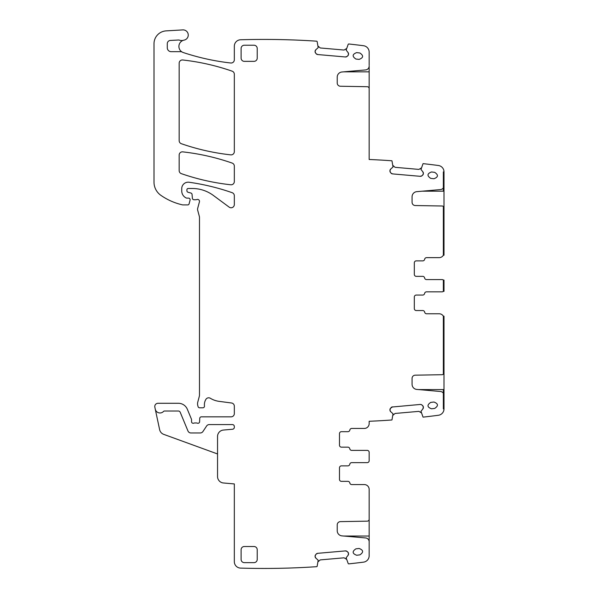 <?xml version="1.0" encoding="UTF-8"?>
<svg xmlns="http://www.w3.org/2000/svg" width="598" height="598" viewBox="0 0 598 598"><rect width="100%" height="100%" fill="white"/><g stroke="black" fill="none" stroke-linecap="round" stroke-linejoin="round"><path stroke-width="0.9" d="M341.421 431.674A1.936 1.936 0 0 0 339.485 433.61A1.936 1.936 0 0 1 341.421 431.674L347.924 431.674A1.936 1.936 0 0 0 349.83 430.059A1.936 1.936 0 0 1 351.744 428.445L364.324 428.445A4.836 4.836 0 0 0 369.16 423.608L369.16 421.284A788.388 788.388 0 0 0 391.892 419.983A0.643 0.643 0 0 0 392.004 419.751L393.021 413.764L390.756 411.738L389.956 410.206A2.257 2.257 0 0 0 390.756 411.738M420.925 404.495L421.896 404.966A2.257 2.257 0 0 0 420.245 404.45L391.884 407.036M391.234 407.44L391.01 407.672A2.257 2.257 0 0 1 392.542 406.872L390.457 408.337L389.956 410.206M421.186 412.732L418.914 411.364L395.061 413.45L393.058 415.191M426.524 291.839L442.064 291.839L426.524 291.839A1.936 1.936 0 0 0 424.617 293.446A1.936 1.936 0 0 1 422.711 295.061L416.26 295.061A1.936 1.936 0 0 0 414.324 296.997L414.324 308.613A1.936 1.936 0 0 0 416.26 310.549L422.764 310.549A1.936 1.936 0 0 1 424.67 312.156A1.936 1.936 0 0 0 426.583 313.771L439.164 313.771A4.836 4.836 0 0 1 443.357 316.192L443.357 374.213A1.936 1.936 0 0 1 442.101 374.707L415.236 375.178A3.229 3.229 0 0 0 412.067 378.399L412.067 384.282A5.158 5.158 0 0 0 416.776 389.425L440.464 391.496A3.872 3.872 0 0 1 443.357 393.215L444 393.215L444 408.875A6.451 6.451 0 0 1 438.386 415.266A788.388 788.388 0 0 1 423.063 417.135A0.643 0.643 0 0 1 423.018 417.038L420.977 411.319L422.853 408.935L423.354 407.059A2.257 2.257 0 0 0 422.554 405.526L423.354 407.059M421.635 404.779L422.554 405.526M348.021 555.385L348.537 553.733A2.257 2.257 0 0 1 348.021 555.385L346.137 557.77L348.178 563.488A0.643 0.643 0 0 0 348.754 563.877A788.388 788.388 0 0 0 363.524 562.142A6.451 6.451 0 0 0 369.16 555.744L369.16 541.803A3.872 3.872 0 0 0 365.625 537.946L341.936 535.875A5.158 5.158 0 0 1 337.227 530.732L337.227 524.85A3.229 3.229 0 0 1 340.397 521.628L367.262 521.157A1.936 1.936 0 0 0 369.16 519.221L369.16 489.418A4.836 4.836 0 0 0 364.324 484.574L351.744 484.574A1.936 1.936 0 0 1 349.83 482.967A1.936 1.936 0 0 0 347.924 481.353L341.421 481.353A1.936 1.936 0 0 1 339.485 479.417L339.485 467.8A1.936 1.936 0 0 1 341.421 465.864L347.872 465.864A1.936 1.936 0 0 0 349.778 464.257A1.936 1.936 0 0 1 351.691 462.643L367.224 462.643A1.936 1.936 0 0 0 369.16 460.707L369.16 452.32A1.936 1.936 0 0 0 367.224 450.384L351.691 450.384L367.224 450.384M390.457 408.337A2.257 2.257 0 0 0 389.933 409.981M422.853 408.935A2.257 2.257 0 0 0 423.377 407.283M416.26 260.87A1.936 1.936 0 0 0 414.324 262.806A1.936 1.936 0 0 1 416.26 260.87L422.764 260.87A1.936 1.936 0 0 0 424.67 259.255A1.936 1.936 0 0 1 426.583 257.641L439.164 257.641A4.836 4.836 0 0 0 443.357 255.219L443.357 206.489A1.936 1.936 0 0 0 442.101 206.004L415.236 205.533A3.229 3.229 0 0 1 412.067 202.303L412.067 196.794A5.158 5.158 0 0 1 416.776 191.659L440.464 189.581A3.872 3.872 0 0 0 443.357 187.869L444 187.869L444 171.895L443.357 171.895L444 171.895A6.451 6.451 0 0 0 438.386 165.497A788.388 788.388 0 0 0 423.063 163.635A0.643 0.643 0 0 0 423.018 163.732L420.977 169.451L422.853 171.835L423.377 173.487A2.257 2.257 0 0 0 422.853 171.835M392.542 173.898L391.01 173.099A2.257 2.257 0 0 0 392.542 173.898L420.245 176.32A2.257 2.257 0 0 0 421.896 175.797L422.554 175.244A2.257 2.257 0 0 0 423.354 173.712L423.377 173.487M422.554 175.244L423.354 173.712M420.245 176.32L421.896 175.797M390.457 172.433L389.933 170.789A2.257 2.257 0 0 0 390.457 172.433L391.01 173.099M369.16 88.691L369.16 66.064A3.872 3.872 0 0 1 365.625 69.921L341.936 71.992A5.158 5.158 0 0 0 337.227 77.135L337.227 83.01A3.229 3.229 0 0 0 340.397 86.239L367.262 86.71A1.936 1.936 0 0 1 369.16 88.646L369.16 159.487A788.388 788.388 0 0 1 391.892 160.78A0.643 0.643 0 0 1 392.004 161.019L393.021 167.006L390.756 169.025A2.257 2.257 0 0 0 389.956 170.565L389.933 170.789M390.756 169.025L389.956 170.565M369.16 65.384L369.16 52.123A6.451 6.451 0 0 0 363.524 45.725A788.388 788.388 0 0 0 348.754 43.983A0.643 0.643 0 0 0 348.178 44.379L346.137 50.097L348.021 52.482L348.537 54.134A2.257 2.257 0 0 0 348.021 52.482M317.71 54.545L316.17 53.745A2.257 2.257 0 0 0 317.71 54.545L345.405 56.967A2.257 2.257 0 0 0 347.057 56.444L347.722 55.891A2.257 2.257 0 0 0 348.514 54.358L348.537 54.134M347.722 55.891L348.514 54.358M345.405 56.967L347.057 56.444M315.617 53.08L315.094 51.435A2.257 2.257 0 0 0 315.617 53.08L316.17 53.745M182.211 52.078A3.229 3.229 0 0 0 180.641 51.667L171.163 51.667A3.872 3.872 0 0 1 167.291 47.795L167.291 43.669A3.229 3.229 0 0 1 170.348 40.447L178.346 40.021A3.229 3.229 0 0 1 179.557 40.186A6.451 6.451 0 0 0 183.504 40.26A6.451 6.451 0 0 0 183.324 52.564A234.835 234.835 0 0 0 230.731 62.999A3.229 3.229 0 0 0 234.326 59.793L234.326 46.21A6.451 6.451 0 0 1 240.583 39.767A788.388 788.388 0 0 1 316.663 41.18A0.643 0.643 0 0 1 317.164 41.666L318.181 47.646L315.916 49.671A2.257 2.257 0 0 0 315.116 51.204L315.094 51.435M315.916 49.671L315.116 51.204M234.326 181.568L234.326 166.124A3.229 3.229 0 0 0 232.159 163.082A225.805 225.805 0 0 0 182.741 151.87A3.229 3.229 0 0 0 179.161 155.076L179.161 170.602A3.229 3.229 0 0 0 181.329 173.644A225.805 225.805 0 0 0 230.746 184.775A3.229 3.229 0 0 0 234.326 181.568M234.326 151.653L234.326 74.227A3.229 3.229 0 0 0 232.159 71.177A225.805 225.805 0 0 0 182.741 59.987A3.229 3.229 0 0 0 179.161 63.194L179.161 140.657A3.229 3.229 0 0 0 181.329 143.707A225.805 225.805 0 0 0 230.746 154.86A3.229 3.229 0 0 0 234.326 151.653M217.545 453.957L163.725 434.365A6.451 6.451 0 0 1 159.621 429.641L154.845 407.186A3.229 3.229 0 0 1 157.999 403.284L178.398 403.284A9.68 9.68 0 0 1 187.338 409.264L191.427 419.123A1.615 1.615 0 0 1 191.547 419.736L191.547 421.672A1.615 1.615 0 0 0 193.737 423.182A3.229 3.229 0 0 1 194.896 422.965L196.256 422.965A3.229 3.229 0 0 1 197.415 423.182A1.615 1.615 0 0 0 199.605 421.74L199.739 418.383A1.615 1.615 0 0 1 201.354 416.836L231.097 416.836A3.229 3.229 0 0 0 234.326 413.607L234.326 406.192A3.229 3.229 0 0 0 231.516 402.992L219.115 401.363A22.582 22.582 0 0 1 210.346 398.275A3.229 3.229 0 0 0 205.921 399.337A10.323 10.323 0 0 0 204.464 405.997A1.615 1.615 0 0 1 202.864 407.806L199.627 407.806A1.615 1.615 0 0 1 198.073 406.61L197.766 405.474A6.451 6.451 0 0 1 197.766 402.133L199.261 396.549A6.451 6.451 0 0 0 199.485 394.882L199.485 217.358A3.229 3.229 0 0 0 199.373 216.528L197.661 210.122A3.229 3.229 0 0 1 197.661 208.455L199.426 201.855A1.936 1.936 0 0 0 196.884 199.538A3.229 3.229 0 0 1 195.763 199.739L193.999 199.739A1.615 1.615 0 0 1 192.392 198.267L192.055 194.44A1.615 1.615 0 0 0 190.867 193.019L188.101 192.279A1.615 1.615 0 0 1 186.905 190.725L186.905 189.768A1.293 1.293 0 0 1 188.191 188.482L192.264 188.482A35.484 35.484 0 0 1 213.366 195.441L229.176 207.14A3.229 3.229 0 0 0 234.326 204.546L234.326 195.733A3.229 3.229 0 0 0 232.159 192.691A225.805 225.805 0 0 0 189.088 182.255A6.451 6.451 0 0 0 181.74 188.639L181.74 190.956A7.744 7.744 0 0 0 186.225 197.975A1.615 1.615 0 0 0 186.905 198.125L188.519 198.125A1.615 1.615 0 0 1 190.074 200.158L189.058 203.94A1.293 1.293 0 0 1 187.817 204.897L183.018 204.897A3.229 3.229 0 0 1 182.3 204.822A61.288 61.288 0 0 1 160.914 195.359A16.131 16.131 0 0 1 154 182.128L154 43.759A12.902 12.902 0 0 1 166.147 30.879L182.794 29.9A5.158 5.158 0 0 1 188.213 34.4A5.158 5.158 0 0 1 184.102 40.118A6.451 6.451 0 0 0 183.504 40.26M155.256 409.129A4.836 4.836 0 0 0 163.523 411.439A1.293 1.293 0 0 1 164.465 411.028L178.398 411.028A1.936 1.936 0 0 1 180.192 412.224L187.959 430.971A3.229 3.229 0 0 0 190.934 432.967L200.255 432.967A3.229 3.229 0 0 0 202.946 431.524L206.602 426.015A3.229 3.229 0 0 1 209.293 424.58L232.39 424.58A1.936 1.936 0 0 1 234.326 426.516L234.326 427.323A1.936 1.936 0 0 1 232.555 429.244L223.435 430.044A6.451 6.451 0 0 0 217.545 436.473L217.545 476.554A6.451 6.451 0 0 0 223.435 482.982L234.326 483.932L234.326 561.649A6.451 6.451 0 0 0 240.583 568.1A788.388 788.388 0 0 0 316.663 566.687A0.643 0.643 0 0 0 317.164 566.201L318.181 560.214L315.916 558.188L315.116 556.656A2.257 2.257 0 0 0 315.916 558.188M345.405 550.9L347.057 551.416A2.257 2.257 0 0 0 345.405 550.9L317.71 553.322A2.257 2.257 0 0 0 316.17 554.122L315.617 554.787A2.257 2.257 0 0 0 315.094 556.432L315.116 556.656M315.617 554.787L315.094 556.432M317.71 553.322L316.17 554.122M347.722 551.976L348.514 553.509A2.257 2.257 0 0 0 347.722 551.976L347.057 551.416M356.647 555.25C352.267 553.584 352.02 551.446 355.907 548.837L359.114 548.471C363.494 550.13 363.741 552.268 359.854 554.877L356.647 555.25C352.267 553.584 352.02 551.446 355.907 548.837M359.114 548.471C363.494 550.13 363.741 552.268 359.854 554.877M434.694 172.344C438.581 174.952 438.334 177.09 433.954 178.75C438.334 177.09 438.581 174.952 434.694 172.344L431.487 171.97C427.107 173.637 426.86 175.767 430.747 178.383C426.86 175.767 427.107 173.637 431.487 171.97M433.954 178.75L430.747 178.383M356.647 52.617L359.854 52.983C363.741 55.599 363.494 57.737 359.114 59.396L355.907 59.03C352.02 56.414 352.267 54.276 356.647 52.617C352.267 54.276 352.02 56.414 355.907 59.03M359.114 59.396C363.494 57.737 363.741 55.599 359.854 52.983M430.747 402.387L433.954 402.02C438.334 403.68 438.581 405.818 434.694 408.427L431.487 408.793C427.107 407.133 426.86 404.995 430.747 402.387C426.86 404.995 427.107 407.133 431.487 408.793M433.954 402.02C438.334 403.68 438.581 405.818 434.694 408.427M393.058 165.571L395.061 167.313L418.914 169.406L421.186 168.038M318.218 46.218L320.222 47.96L344.074 50.045L346.347 48.685M346.347 559.182L344.074 557.814L320.222 559.9L318.218 561.642M339.485 433.61L339.485 445.226A1.936 1.936 0 0 0 341.421 447.155L347.872 447.155A1.936 1.936 0 0 1 349.778 448.769A1.936 1.936 0 0 0 351.691 450.384A1.936 1.936 0 0 1 349.778 448.769M339.485 445.226A1.936 1.936 0 0 0 341.421 447.155M369.16 453.075L369.16 452.32M369.16 459.952L369.16 460.707M349.778 464.257A1.936 1.936 0 0 1 351.691 462.643L367.224 462.643M341.421 465.864A1.936 1.936 0 0 0 339.485 467.8M339.485 479.417A1.936 1.936 0 0 0 341.421 481.353M349.83 482.967A1.936 1.936 0 0 0 351.744 484.574M369.16 542.483L369.16 519.176M414.324 262.806L414.324 274.415A1.936 1.936 0 0 0 416.26 276.351L422.711 276.351A1.936 1.936 0 0 1 424.617 277.965A1.936 1.936 0 0 0 426.524 279.58L442.064 279.58L426.524 279.58A1.936 1.936 0 0 1 424.617 277.965M414.324 274.415A1.936 1.936 0 0 0 416.26 276.351M416.26 295.061A1.936 1.936 0 0 0 414.324 296.997M414.324 308.613A1.936 1.936 0 0 0 416.26 310.549M424.67 312.156A1.936 1.936 0 0 0 426.583 313.771M241.099 58.126A3.229 3.229 0 0 0 244.32 61.355L254.001 61.355A3.229 3.229 0 0 0 257.222 58.126L257.222 48.453A3.229 3.229 0 0 0 254.001 45.224L244.32 45.224A3.229 3.229 0 0 0 241.099 48.453L241.099 58.126M244.32 562.643L254.001 562.643A3.229 3.229 0 0 0 257.222 559.414L257.222 549.741A3.229 3.229 0 0 0 254.001 546.512L244.32 546.512A3.229 3.229 0 0 0 241.099 549.741L241.099 559.414A3.229 3.229 0 0 0 244.32 562.643M442.064 279.58A1.936 1.936 0 0 1 443.357 280.073L443.357 291.346A1.936 1.936 0 0 1 442.064 291.839M443.357 171.895L443.357 187.869L443.357 171.895M444 408.875L443.357 408.875L444 408.875M443.357 393.215L443.357 408.875L443.357 389.575L418.54 389.575M443.357 206.489L444 206.489L444 255.219L443.357 255.219L443.357 206.489M422.091 191.188L443.357 191.188L443.357 187.869M443.357 191.188L444 191.188L444 187.869M444 191.188L444 206.489M443.357 280.073L444 280.073L444 291.346L443.357 291.346L443.357 280.073M444 374.213L443.357 374.213L443.357 316.192L444 316.192L444 393.215M369.16 71.835L343.708 71.835M343.708 536.032L369.16 536.032M443.357 389.575L444 389.575"/></g></svg>

